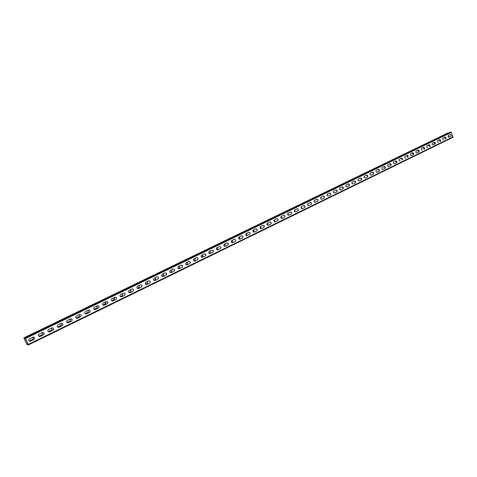 <?xml version="1.0" encoding="UTF-8"?>
<svg xmlns="http://www.w3.org/2000/svg" width="477" height="477" viewBox="0 0 477 477"><rect width="100%" height="100%" fill="white"/><g stroke="black" fill="none" stroke-linecap="round" stroke-linejoin="round"><path stroke-width="0.72" d="M447.426 133.19L450.837 132.051L451.302 132.367L453.007 137.293L28.411 344.96L28.083 344.173M28.411 344.96L25.251 338.223L24.077 338.402L27.004 344.537L26.968 344.15L27.869 343.708M451.302 132.367L25.49 338.509L28.256 344.418L453.102 136.792M449.095 137.179L449.012 137.209C447.945 136.935 447.724 136.321 448.356 135.367L450.199 134.478C451.266 134.752 451.486 135.367 450.86 136.321L448.946 137.227L448.237 135.444M443.86 139.731L443.777 139.761C442.704 139.487 442.483 138.867 443.115 137.907L444.981 137.012C446.055 137.287 446.275 137.901 445.643 138.861L445.494 138.908C446.126 138.014 445.929 137.394 444.904 137.042M438.578 142.307L438.494 142.337C437.409 142.057 437.188 141.436 437.832 140.476L439.711 139.57C440.796 139.844 441.016 140.465 440.378 141.425L440.229 141.472C440.867 140.572 440.67 139.952 439.633 139.6M433.247 144.901L433.164 144.936C432.073 144.656 431.846 144.03 432.496 143.064L434.398 142.152C435.489 142.426 435.71 143.046 435.066 144.018L433.104 144.948L434.917 144.06C435.561 143.16 435.364 142.528 434.32 142.182M427.869 147.524L427.786 147.554C426.682 147.28 426.462 146.654 427.112 145.676L429.032 144.752C430.129 145.032 430.355 145.658 429.705 146.63L429.556 146.677C430.206 145.765 430.01 145.133 428.954 144.781M422.443 150.166L422.354 150.201C421.245 149.921 421.018 149.295 421.68 148.317L423.618 147.381C424.727 147.661 424.953 148.287 424.291 149.265L424.148 149.313C424.804 148.395 424.602 147.763 423.54 147.411M416.964 152.837L416.874 152.873C415.759 152.592 415.533 151.96 416.2 150.976L418.156 150.034C419.271 150.315 419.498 150.941 418.836 151.924L416.82 152.884L418.687 151.972C419.349 151.048 419.146 150.416 418.079 150.064M411.436 155.532L411.347 155.568C410.22 155.287 409.993 154.649 410.667 153.666L412.641 152.712C413.768 152.992 413.994 153.624 413.32 154.614L411.436 155.532L413.177 154.655C413.845 153.731 413.642 153.087 412.569 152.741M405.855 158.251L405.76 158.286C404.627 158.006 404.401 157.368 405.08 156.373L407.078 155.413C408.211 155.693 408.437 156.331 407.757 157.321L407.614 157.368C408.294 156.432 408.085 155.794 407 155.442M400.227 160.993L400.125 161.035C398.981 160.749 398.754 160.111 399.446 159.109L401.461 158.143C402.6 158.424 402.832 159.062 402.147 160.057L402.004 160.105C402.683 159.163 402.481 158.519 401.384 158.167M394.539 163.766L394.437 163.808C393.286 163.522 393.054 162.878 393.752 161.876L395.791 160.892C396.942 161.172 397.168 161.816 396.476 162.824L394.539 163.766L396.333 162.866C397.025 161.918 396.822 161.274 395.713 160.922M388.797 166.562L388.695 166.604C387.533 166.318 387.306 165.674 388.01 164.66L390.067 163.671C391.223 163.957 391.456 164.601 390.758 165.608L388.66 166.604L390.615 165.65C391.313 164.702 391.104 164.052 389.989 163.7M383.007 169.389L382.9 169.43C381.731 169.144 381.499 168.494 382.208 167.481L384.289 166.479C385.458 166.759 385.69 167.409 384.981 168.423L383.007 169.389L384.844 168.464C385.547 167.51 385.338 166.855 384.212 166.503M377.158 172.239L377.045 172.28C375.87 171.994 375.637 171.338 376.353 170.319L378.458 169.311C379.632 169.591 379.865 170.247 379.149 171.267L377.158 172.239L379.012 171.309C379.722 170.343 379.513 169.687 378.38 169.335M371.249 175.119L371.136 175.16C369.949 174.874 369.717 174.212 370.444 173.193L372.567 172.167C373.753 172.453 373.986 173.109 373.264 174.135L371.112 175.16L373.127 174.177C373.849 173.205 373.634 172.543 372.495 172.197M365.287 178.022L365.173 178.064C363.975 177.778 363.742 177.116 364.476 176.085L366.622 175.059C367.815 175.339 368.053 176.001 367.32 177.033L365.287 178.022L367.183 177.074C367.91 176.096 367.701 175.429 366.551 175.083M359.264 180.956L359.151 181.004C357.941 180.711 357.708 180.05 358.448 179.012L360.618 177.969C361.822 178.255 362.055 178.917 361.322 179.954L359.133 180.998L361.184 179.996C361.918 179.012 361.709 178.344 360.546 177.999M353.189 183.919L353.069 183.967C351.853 183.675 351.615 183.007 352.366 181.964L354.554 180.914C355.77 181.2 356.009 181.868 355.264 182.906L353.189 183.919L355.126 182.947C355.872 181.958 355.657 181.29 354.483 180.938M349.146 185.893L346.916 186.948C345.7 186.662 345.467 185.994 346.224 184.951L348.437 183.883C349.659 184.176 349.897 184.843 349.146 185.893L347.047 186.912M340.852 189.929L340.721 189.983C339.487 189.685 339.254 189.011 340.018 187.962L342.253 186.889C343.488 187.175 343.726 187.849 342.963 188.904L340.715 189.971L342.832 188.94C343.589 187.938 343.374 187.258 342.182 186.912M334.592 192.982L334.46 193.03C333.214 192.738 332.976 192.058 333.751 191.003L336.017 189.918C337.257 190.21 337.495 190.883 336.726 191.939L334.592 192.982L336.595 191.981C337.358 190.973 337.144 190.293 335.945 189.941M330.424 195.015L328.14 196.101C326.876 195.814 326.644 195.135 327.425 194.073L329.714 192.976C330.966 193.268 331.205 193.948 330.424 195.015L328.265 196.065M321.88 199.177L321.742 199.231C320.478 198.927 320.24 198.247 321.033 197.18L323.346 196.071C324.61 196.363 324.849 197.043 324.062 198.116L321.754 199.213L323.931 198.152C324.712 197.132 324.497 196.441 323.275 196.095M317.634 201.246L315.303 202.355C314.015 202.069 313.777 201.383 314.576 200.31L316.919 199.189C318.189 199.487 318.427 200.173 317.634 201.246L315.434 202.32M308.917 205.492L308.768 205.551C307.486 205.247 307.248 204.555 308.059 203.476L310.426 202.343C311.708 202.642 311.946 203.333 311.141 204.412L308.917 205.492L311.016 204.448C311.815 203.411 311.594 202.719 310.354 202.367M302.335 208.699L302.185 208.759C300.892 208.455 300.653 207.757 301.47 206.672L303.861 205.527C305.155 205.831 305.393 206.523 304.582 207.608L302.209 208.735L304.457 207.638C305.268 206.601 305.047 205.903 303.795 205.551M294.637 211.722L294.816 209.904L297.237 208.747C298.536 209.051 298.781 209.743 297.958 210.834L295.692 211.943L297.833 210.87C298.65 209.82 298.429 209.123 297.171 208.771M294.816 209.904C293.987 210.995 294.226 211.693 295.531 211.997L295.692 211.943M288.973 215.216L288.812 215.276C287.5 214.966 287.261 214.262 288.096 213.171L290.547 211.997C291.852 212.301 292.097 213.004 291.262 214.095L288.973 215.216L291.143 214.131C291.972 213.076 291.745 212.372 290.475 212.021M282.187 218.52L282.02 218.585C280.697 218.269 280.458 217.566 281.305 216.463L283.779 215.282C285.103 215.586 285.341 216.29 284.501 217.393L282.068 218.549L284.381 217.423C285.216 216.367 284.996 215.658 283.714 215.3M275.336 221.859L275.157 221.924C273.828 221.608 273.589 220.899 274.442 219.796L276.952 218.597C278.282 218.907 278.52 219.617 277.674 220.72L275.211 221.894L277.548 220.75C278.395 219.688 278.174 218.979 276.881 218.621M268.408 225.239L268.223 225.305C266.882 224.983 266.643 224.273 267.508 223.164L270.048 221.948C271.389 222.264 271.628 222.974 270.769 224.083L268.408 225.239L270.65 224.118C271.508 223.045 271.282 222.33 269.982 221.972M261.408 228.65L261.217 228.716C259.87 228.394 259.631 227.678 260.502 226.563L263.071 225.341C264.425 225.651 264.663 226.366 263.793 227.487L261.289 228.68L263.68 227.511C264.544 226.438 264.318 225.716 263.006 225.359M254.336 232.096L254.14 232.162C252.78 231.84 252.542 231.118 253.424 229.997L256.024 228.763C257.383 229.079 257.628 229.801 256.751 230.922L254.217 232.12L256.632 230.946C257.508 229.866 257.282 229.145 255.958 228.781M247.187 235.578L246.985 235.65C245.613 235.322 245.375 234.595 246.269 233.474L248.905 232.221C250.276 232.543 250.514 233.265 249.626 234.392L247.074 235.608L249.513 234.416C250.395 233.331 250.169 232.603 248.839 232.239M239.967 239.096L239.752 239.174C238.375 238.84 238.136 238.112 239.043 236.986L241.708 235.716C243.085 236.037 243.33 236.765 242.429 237.898L239.853 239.126L242.316 237.922C243.21 236.83 242.984 236.097 241.642 235.733M232.663 242.656L232.448 242.733C231.059 242.394 230.82 241.66 231.733 240.533L234.434 239.245C235.823 239.573 236.061 240.307 235.155 241.44L232.663 242.656L235.042 241.469C235.948 240.366 235.721 239.633 234.368 239.263M225.287 246.251L225.061 246.329C223.659 245.989 223.427 245.25 224.345 244.117L227.082 242.817C228.483 243.151 228.721 243.884 227.803 245.023L225.287 246.251L227.696 245.053C228.608 243.944 228.382 243.204 227.016 242.835M217.828 249.888L217.59 249.966C216.188 249.62 215.95 248.881 216.88 247.742L219.653 246.424C221.06 246.764 221.298 247.503 220.374 248.648L217.828 249.888L220.267 248.672C221.191 247.557 220.964 246.818 219.587 246.442M210.285 253.561L210.041 253.645C208.628 253.293 208.389 252.548 209.337 251.403L212.146 250.073C213.559 250.413 213.797 251.158 212.861 252.309L210.184 253.585L212.754 252.333C213.69 251.212 213.463 250.467 212.08 250.091M202.665 257.276L202.409 257.359C200.99 257.008 200.751 256.256 201.705 255.106L204.555 253.758C205.981 254.11 206.219 254.855 205.265 256.006L202.564 257.3L205.164 256.03C206.106 254.909 205.885 254.158 204.49 253.776M194.962 261.032L194.694 261.122C193.263 260.758 193.03 260.001 193.996 258.85L196.882 257.491C198.313 257.842 198.551 258.594 197.591 259.75L194.962 261.032L197.49 259.768C198.444 258.641 198.223 257.89 196.816 257.502M187.169 264.824L186.895 264.92C185.452 264.55 185.219 263.787 186.197 262.636L189.125 261.259C190.567 261.617 190.8 262.374 189.828 263.531L187.073 264.848L189.727 263.548C190.699 262.422 190.472 261.658 189.059 261.271M179.292 268.664L179 268.76C177.557 268.384 177.325 267.621 178.315 266.464L181.284 265.069C182.733 265.433 182.965 266.196 181.981 267.358L179.197 268.682L181.88 267.376C182.864 266.238 182.637 265.474 181.218 265.081M171.332 272.546L171.022 272.641C169.573 272.26 169.341 271.491 170.343 270.334L173.354 268.921C174.809 269.29 175.041 270.06 174.045 271.222L171.332 272.546L173.95 271.24C174.94 270.101 174.719 269.332 173.288 268.933M163.277 276.475L162.955 276.571C161.494 276.183 161.274 275.408 162.281 274.251L165.334 272.814C166.801 273.196 167.028 273.965 166.026 275.134L163.277 276.475L165.93 275.151C166.932 274.007 166.712 273.232 165.275 272.826M155.132 280.44L154.798 280.548C153.332 280.148 153.105 279.367 154.125 278.204L157.225 276.755C158.698 277.143 158.924 277.918 157.911 279.087L155.132 280.44L157.815 279.105C158.829 277.96 158.614 277.179 157.166 276.767M146.892 284.459L146.54 284.56C145.074 284.155 144.853 283.368 145.884 282.211L149.033 280.738C150.505 281.138 150.732 281.919 149.706 283.088L146.892 284.459L149.617 283.099C150.637 281.955 150.422 281.168 148.967 280.75M138.563 288.513L138.193 288.627C136.72 288.209 136.5 287.416 137.543 286.26L140.739 284.769C142.224 285.174 142.444 285.962 141.407 287.13L138.473 288.531L141.317 287.142C142.349 285.991 142.14 285.204 140.679 284.781M130.138 292.622L129.744 292.735C128.265 292.306 128.057 291.513 129.106 290.35L132.356 288.847C133.84 289.259 134.061 290.052 133.011 291.22L130.138 292.622L132.928 291.232C133.971 290.082 133.763 289.289 132.296 288.853L132.356 288.847M121.611 296.777L121.2 296.897C119.721 296.455 119.512 295.657 120.574 294.494L123.877 292.967C125.368 293.391 125.582 294.19 124.521 295.358L121.611 296.777L124.437 295.37C125.493 294.22 125.29 293.421 123.817 292.973M112.989 300.981L112.554 301.1C111.075 300.647 110.873 299.842 111.946 298.685L115.303 297.135C116.793 297.576 117.002 298.375 115.935 299.544L112.989 300.981L115.851 299.556C116.919 298.399 116.716 297.6 115.243 297.147L115.303 297.135M104.266 305.232L103.807 305.358C102.322 304.886 102.126 304.076 103.211 302.925L106.627 301.357C108.118 301.81 108.327 302.615 107.242 303.777L104.266 305.232L107.164 303.789C108.243 302.639 108.046 301.828 106.568 301.363L106.627 301.357M95.442 309.531L94.953 309.662C93.474 309.179 93.283 308.363 94.38 307.212L97.857 305.626C99.347 306.091 99.544 306.902 98.453 308.064L95.364 309.537L98.375 308.07C99.466 306.92 99.27 306.109 97.797 305.632M86.51 313.884L85.991 314.015C84.518 313.52 84.334 312.697 85.437 311.553L88.984 309.943C90.469 310.426 90.66 311.242 89.557 312.399L86.438 313.89L89.485 312.405C90.582 311.26 90.397 310.438 88.925 309.949L88.984 309.943M77.471 318.29L76.922 318.421C75.455 317.909 75.277 317.08 76.392 315.941L80.005 314.313C81.484 314.814 81.668 315.637 80.559 316.788L77.471 318.29L80.488 316.788C81.597 315.649 81.418 314.826 79.945 314.319L80.005 314.313M68.33 322.744L67.74 322.881C66.279 322.345 66.118 321.516 67.239 320.389L70.924 318.737C72.397 319.25 72.57 320.079 71.449 321.224L68.33 322.744L71.383 321.224C72.498 320.091 72.331 319.262 70.864 318.737L70.924 318.737M59.076 327.258L58.444 327.395C57.001 326.84 56.841 326 57.973 324.885L61.736 323.215C63.197 323.752 63.363 324.581 62.231 325.713L59.076 327.258L62.165 325.713C63.298 324.587 63.131 323.752 61.676 323.215L61.736 323.215M49.709 331.819L49.03 331.962C47.605 331.384 47.461 330.537 48.6 329.434L52.44 327.747C53.889 328.301 54.044 329.142 52.905 330.263L49.709 331.819L52.84 330.263C53.979 329.142 53.823 328.301 52.381 327.741L52.44 327.747M40.229 336.44L39.496 336.577C38.094 335.975 37.963 335.128 39.108 334.043L43.037 332.332C44.468 332.91 44.611 333.757 43.461 334.866L40.229 336.44L43.401 334.86C44.546 333.757 44.409 332.91 42.978 332.332L43.037 332.332M30.629 341.115L29.842 341.258C28.465 340.626 28.352 339.773 29.502 338.706L33.527 336.977C34.934 337.585 35.059 338.431 33.909 339.523L30.576 341.115L33.849 339.517C35 338.426 34.875 337.579 33.468 336.971L33.527 336.977M28.226 344.644L27.916 344.257M25.49 338.509L25.12 337.949L23.862 337.853L27.01 344.507M446.8 133.649L444.737 134.675L446.866 133.81M441.583 136.172L439.502 137.209L441.648 136.333M436.324 138.712L434.219 139.761L436.389 138.879M431.011 141.275L428.889 142.337L431.083 141.442M425.657 143.869L423.51 144.942L425.722 144.036M420.249 146.481L418.079 147.566L420.315 146.648M414.793 149.116L412.599 150.213L414.859 149.283M409.284 151.781L407.072 152.89L409.355 151.948M403.727 154.465L401.485 155.585L403.798 154.637M398.116 157.177L395.856 158.31L398.188 157.344M392.458 159.914L390.168 161.059L392.529 160.081M386.74 162.675L384.426 163.838L386.811 162.848M380.974 165.465L378.631 166.64L381.045 165.638M375.149 168.28L372.781 169.466L375.22 168.453M369.27 171.124L366.873 172.322L369.341 171.297M363.331 173.992L360.91 175.202L363.402 174.165M357.339 176.889L354.888 178.118L357.41 177.062M351.287 179.811L348.812 181.057L351.358 179.99M345.175 182.769L342.671 184.021L345.253 182.941M339.004 185.75L336.476 187.02L339.081 185.929M332.773 188.761L330.215 190.049L332.851 188.94M326.483 191.802L323.889 193.102L326.56 191.981M320.127 194.872L317.509 196.19L320.204 195.051M313.711 197.973L311.058 199.308L313.788 198.158M307.23 201.109L304.541 202.463L307.307 201.288M300.677 204.275L297.964 205.641L300.76 204.454M294.065 207.471L291.316 208.854L294.142 207.656M287.387 210.697L284.602 212.104L287.464 210.882M280.637 213.964L277.817 215.383L280.714 214.149M273.816 217.256L270.966 218.699L273.893 217.44M266.923 220.589L264.037 222.043L267.007 220.773M259.965 223.951L257.043 225.43L260.048 224.142M252.929 227.35L249.972 228.847L253.013 227.541M245.822 230.79L242.829 232.299L245.905 230.975M238.643 234.261L235.608 235.793L238.727 234.451M231.381 237.767L228.31 239.323L231.464 237.957M224.047 241.314L220.934 242.888L224.13 241.505M216.63 244.898L213.475 246.496L216.719 245.089M209.135 248.523L205.939 250.139L209.224 248.714M201.562 252.184L198.325 253.824L201.646 252.375M193.9 255.887L190.621 257.544L193.99 256.077M186.161 259.625L182.834 261.313L186.245 259.822M178.332 263.411L174.964 265.117L178.422 263.608M170.414 267.233L167.004 268.968L170.504 267.436M162.413 271.103L158.948 272.862L162.502 271.3M154.321 275.014L150.81 276.797L154.411 275.217M146.141 278.967L142.581 280.774L146.23 279.17M137.865 282.968L134.252 284.805L137.954 283.171M129.494 287.017L125.833 288.877L129.583 287.22M121.027 291.107L117.312 292.991L121.116 291.316M112.459 295.245L108.696 297.159L112.554 295.454M103.795 299.437L99.979 301.375L103.891 299.639M95.036 303.67L91.161 305.644L95.132 303.879M86.164 307.957L82.235 309.955L86.265 308.166M77.196 312.292L73.208 314.325L77.292 312.501M68.116 316.68L64.067 318.743L68.217 316.895M58.927 321.122L54.819 323.215L59.029 321.331M49.632 325.612L45.464 327.741L49.733 325.827M40.223 330.162L35.99 332.32L40.324 330.376M30.701 334.765L26.402 336.953L30.802 334.979M445.9 138.091L445.142 138.461L444.153 137.406M440.641 140.655L439.925 141.001L438.929 139.94M434.809 143.517L435.334 143.261L434.666 143.559L433.653 142.504M429.974 145.843L429.354 146.147L428.334 145.086M424.572 148.478L423.993 148.752L422.968 147.691M419.116 151.131L418.585 151.388L417.548 150.321M413.607 153.809L413.13 154.041L412.08 152.974M408.05 156.516L407.62 156.724L406.565 155.651M402.206 159.39L400.996 158.358M396.781 162.001L396.453 162.162L395.373 161.089M391.062 164.786L389.703 163.838M385.213 167.66L383.973 166.622M379.471 170.426L378.195 169.424M370.063 174.499L369.979 173.932M367.654 176.18L366.467 175.119M364.13 177.498L364.029 176.711M361.62 179.119L360.517 178.01M358.138 180.503L358.018 179.543M352.08 183.514L351.96 182.417M345.962 186.549L345.843 185.332M339.779 189.607L339.672 188.278M333.53 192.684L333.447 191.265M327.216 195.791L327.156 194.282M320.836 198.921L320.806 197.335M314.391 202.081L314.403 200.423M307.88 205.271L307.933 203.548M301.291 208.485L301.404 206.708M287.911 215.002L288.162 213.136M281.114 218.305L281.442 216.397M274.251 221.65L274.651 219.694M267.317 225.025L267.788 223.027M260.305 228.441L260.675 228.256L260.859 226.39M253.221 231.888L253.663 231.673L253.853 229.789M246.06 235.37L246.585 235.119L246.776 233.229M238.828 238.894L239.43 238.601L239.621 236.699M232.198 242.119L231.536 242.471L232.198 242.119L232.394 240.205M224.13 246.049L224.888 245.679L225.09 243.753M216.659 249.686L217.5 249.274L217.709 247.336M209.105 253.365L210.035 252.911L210.25 250.962M201.473 257.079L202.492 256.584L202.707 254.623M193.757 260.836L194.86 260.299L195.081 258.325M185.952 264.634L187.151 264.049L187.378 262.064M178.064 268.473L179.352 267.847L179.585 265.844M170.086 272.355L171.47 271.681L171.708 269.672M162.019 276.284L163.498 275.563L163.742 273.536M153.862 280.255L155.442 279.486L155.687 277.447M145.61 284.268L147.292 283.451L147.542 281.4M137.269 288.335L139.051 287.464L139.308 285.401M128.826 292.443L130.716 291.525L130.978 289.444M120.287 296.599L122.285 295.627L122.553 293.534M111.654 300.802L113.759 299.777L114.033 297.672M102.913 305.053L105.131 303.974L105.411 301.858M94.07 309.358L96.408 308.225C97.254 307.599 97.35 306.89 96.694 306.091M85.127 313.717L87.577 312.518C88.442 311.892 88.537 311.177 87.869 310.372M76.076 318.123L78.645 316.871C79.516 316.233 79.617 315.512 78.944 314.707M66.917 322.577L69.612 321.265C70.495 320.627 70.596 319.9 69.916 319.089M60.466 325.719L57.669 327.115L60.466 325.719C61.36 325.07 61.461 324.342 60.776 323.525M48.26 331.658L51.212 330.227C52.112 329.571 52.22 328.832 51.528 328.015M38.762 336.285L41.845 334.782C42.763 334.121 42.87 333.381 42.173 332.558M29.151 340.966L32.364 339.397C33.295 338.73 33.402 337.984 32.698 337.156M445.9 138.115L445.291 138.413M440.641 140.679L440.074 140.953M429.974 145.867L429.497 146.099M424.572 148.502L424.136 148.711M419.116 151.155L418.728 151.34M413.607 153.832L413.273 153.999M387.61 165.859L387.557 165.519M381.856 168.816L381.761 168.178M372.358 172.263L373.592 173.318M376.037 171.75L375.918 170.921M370.152 174.683L370.027 173.706M364.213 177.641L364.082 176.532M354.512 180.932L355.609 182.041M358.209 180.616L358.084 179.388M348.448 183.901L349.492 184.993M352.145 183.609L352.026 182.286M342.331 186.895L343.321 187.974M346.022 186.626L345.914 185.213M336.148 189.929L337.084 190.979M339.833 189.673L339.749 188.177M329.911 192.994L330.788 194.008M333.578 192.744L333.524 191.17M323.609 196.101L324.426 197.061M327.264 195.838L327.24 194.199M317.253 199.237L317.998 200.137M320.878 198.963L320.896 197.263M310.831 202.415L311.499 203.238M314.426 202.117L314.498 200.358M304.35 205.635L304.934 206.362M307.903 205.295L308.035 203.488M297.815 208.902L298.292 209.504M301.369 208.479L301.512 206.654M291.232 212.223L291.56 212.653M294.774 211.687L294.923 209.856M288.114 214.93L288.263 213.088M281.388 218.204L281.543 216.349M274.591 221.513L274.752 219.647M267.728 224.852L267.889 222.98M260.675 228.256L260.323 228.459M260.788 228.233L260.955 226.342M253.663 231.673L253.239 231.905M253.782 231.643L253.949 229.747M246.585 235.119L246.084 235.388M246.698 235.089L246.871 233.181M239.43 238.601L238.852 238.911M239.537 238.578L239.716 236.658M232.305 242.095L232.49 240.164M224.888 245.679L224.148 246.066M224.995 245.655L225.18 243.711M217.5 249.274L216.677 249.704M217.607 249.25L217.798 247.295M210.035 252.911L209.129 253.382M210.142 252.888L210.333 250.92M202.492 256.584L201.491 257.097M202.594 256.56L202.791 254.581M194.86 260.299L193.775 260.853M194.962 260.275L195.165 258.284M187.151 264.049L185.976 264.652M187.246 264.031L187.455 262.028M179.352 267.847L178.088 268.491M179.453 267.83L179.662 265.808M171.47 271.681L170.11 272.373M171.565 271.663L171.78 269.636M163.498 275.563L162.043 276.302M163.593 275.545L163.814 273.5M155.442 279.486L153.886 280.273M155.532 279.468L155.758 277.411M147.292 283.451L145.634 284.292M147.381 283.439L147.614 281.37M139.051 287.464L137.287 288.352M139.141 287.452L139.373 285.365M130.716 291.525L128.85 292.461M130.799 291.513L131.044 289.414M122.285 295.627L120.311 296.616M122.368 295.615L122.613 293.504M113.759 299.777L111.672 300.82M113.836 299.771C114.677 299.145 114.76 298.435 114.092 297.642M105.131 303.974L102.937 305.077M105.208 303.968C106.061 303.336 106.144 302.627 105.471 301.828M96.408 308.225L94.094 309.382M96.485 308.22C97.344 307.582 97.433 306.866 96.748 306.061M87.577 312.518L85.15 313.735M87.655 312.518C88.525 311.875 88.615 311.153 87.923 310.348M78.645 316.871L76.099 318.141M78.717 316.865C79.599 316.215 79.689 315.488 78.991 314.683M69.612 321.265L66.941 322.601M69.678 321.265C70.572 320.61 70.662 319.876 69.958 319.065M60.531 325.719C61.432 325.058 61.527 324.318 60.817 323.507M51.212 330.227L48.284 331.682M51.272 330.227C52.19 329.559 52.285 328.814 51.57 327.997M41.845 334.782L38.792 336.303M41.904 334.788C42.829 334.109 42.93 333.363 42.209 332.541M32.364 339.397L29.175 340.983M32.424 339.403C33.36 338.718 33.462 337.966 32.728 337.144M27.988 343.959L27.106 344.388L27.153 344.746L27.952 344.352M450.86 136.321L450.711 136.368C451.337 135.48 451.141 134.86 450.121 134.508M450.711 136.368L448.946 137.227M349.009 185.929C349.76 184.879 349.528 184.211 348.305 183.925M330.293 195.051C331.068 194.038 330.853 193.352 329.643 193M317.503 201.282C318.296 200.257 318.076 199.565 316.847 199.213M138.163 288.627L138.473 288.531M129.72 292.741L130.048 292.634M121.176 296.897L121.528 296.789M112.536 301.1L112.906 300.987M103.789 305.358L104.189 305.238M94.935 309.662L95.364 309.537M85.973 314.015L86.438 313.89M76.91 318.421L77.399 318.29M67.728 322.881L68.259 322.744M58.432 327.395L59.011 327.258M49.024 331.962L49.644 331.819M39.496 336.577L40.169 336.434M29.842 341.258L30.576 341.115M450.837 132.051L25.12 337.949M447.474 133.166L23.874 337.853M24.554 338.169L24.077 338.402M447.444 133.178L23.862 337.853M27.976 344.406L27.141 344.811"/></g></svg>
